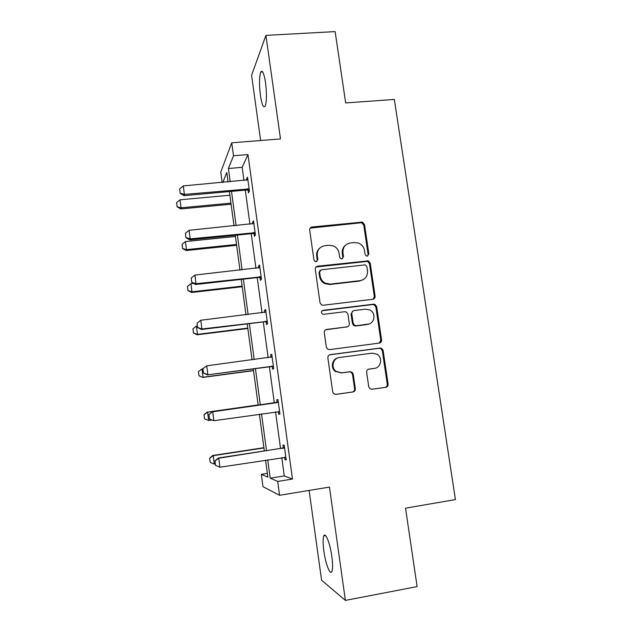 <?xml version="1.0" encoding="UTF-8"?>
<svg xmlns="http://www.w3.org/2000/svg" width="632" height="632" viewBox="0 0 632 632"><rect width="100%" height="100%" fill="white"/><g stroke="black" fill="none" stroke-linecap="round" stroke-linejoin="round"><path stroke-width="0.95" d="M367.255 256.086L368.859 253.938L364.514 224.494L362.397 222.093L312.066 226.999C310.407 227.338 309.609 228.365 309.688 230.08L313.93 259.934L315.115 261.514L316.158 261.688L317.825 259.507L317.272 255.636C317.035 250.122 319.563 246.812 324.856 245.706L328.995 245.263L333.127 245.808C336.453 247.231 338.444 249.719 339.1 253.274L339.653 257.121L340.909 258.733L341.865 258.875L343.5 256.703L342.939 252.855C342.694 247.381 345.175 244.094 350.397 242.996L354.489 242.562L358.281 242.996C361.733 244.355 363.803 246.859 364.498 250.525L365.067 254.348L366.37 255.976L367.255 256.086M367.658 256L368.101 254.451L363.763 225.103L361.662 222.709L310.138 228.128M316.829 261.49L317.217 260.013L316.672 256.15L317.272 255.636M342.394 258.733L342.82 257.216L342.26 253.385L342.939 252.855M323.837 550.946C322.857 543.425 322.849 538.409 323.813 535.873C325.433 531.694 330.07 543.315 331.824 556.437C332.819 564.028 332.827 569.077 331.855 571.565C330.125 575.768 325.504 563.602 323.837 550.946M260.408 95.321C259.112 84.443 259.223 76.669 260.755 71.993C262.414 69.654 264.018 73.241 265.543 82.752C266.846 93.805 266.736 101.602 265.203 106.136C263.497 108.404 261.901 104.801 260.408 95.321M309.127 490.432L321.577 580.216L345.388 600.4L417.112 586.615L405.531 508.183L455.419 499.58L394.336 99.437L345.672 102.937L335.134 31.6L265.922 35.384L251.583 75.311L260.621 140.509M368.74 386.8L369.87 388.735L371.916 389.273L385.781 387.305C387.416 386.895 388.182 385.812 388.095 384.058L383.134 350.523L381.783 348.445L379.99 348.058L330.26 354.639C328.585 355.034 327.787 356.116 327.866 357.878L332.709 391.895L333.696 393.72L335.924 394.392L352.956 391.966C354.615 391.556 355.405 390.465 355.318 388.696L353.225 374.199L352.071 372.248L350.033 371.711L341.612 372.864L335.979 371.308C330.647 367.492 333.017 358.052 339.416 357.514L372.161 353.146L377.099 354.268C382.96 357.673 381.041 367.785 374.397 368.369L368.97 369.112C367.326 369.515 366.544 370.589 366.631 372.351L368.74 386.8M222.164 182.458L220.766 172.062L231.747 142.808L280.49 138.929L265.922 35.384M231.747 142.808L233.508 155.772L228.405 168.507L230.19 181.747M281.777 457.6L284.282 475.936L292.474 479.048L247.973 154.579L233.508 155.772M292.474 479.048L277.693 481.418L279.573 495.291L262.983 486.656L261.332 474.332L267.881 477.168L265.582 460.12M345.388 600.4L329.454 487.098L279.573 495.291M372.793 299.276C374.421 298.912 375.187 297.87 375.1 296.147L370.226 263.188L368.393 260.874L317.651 266.175C315.984 266.538 315.194 267.581 315.265 269.311L320.021 302.736L321.427 304.853L323.213 305.24L372.793 299.276M376.656 306.67L381.57 339.913C381.657 341.651 380.891 342.71 379.263 343.097L329.541 349.622L327.51 349.085L326.333 347.118L324.279 332.661C324.2 330.907 324.998 329.833 326.665 329.454L346.952 326.894C348.603 326.507 349.385 325.448 349.298 323.702L347.924 314.207L346.478 312.074L344.756 311.718L323.655 314.302L322.367 314.009C320.922 312.398 321.167 311.165 323.086 310.32L373.52 304.19L375.084 304.466L376.656 306.67L375.866 307.018L380.764 340.158L381.57 339.913M380.748 341.106L381.523 341.003M373.836 298.581L374.349 298.517M267.368 473.368L261.332 474.332M228.081 181.937L226.809 172.489L222.835 182.403M264.342 450.932L259.381 414.158M258.196 405.325L253.266 368.78M252.065 359.885L247.215 323.892M245.99 314.807L241.219 279.399M239.97 270.125L235.278 235.294M233.998 225.837L229.384 191.567M267.731 459.788L270.212 478.179L277.693 481.418M231.494 191.377L236.115 225.632M237.395 235.072L242.096 269.896M243.344 279.154L248.123 314.546M249.348 323.631L254.206 359.6M255.407 368.495L260.337 405.017M261.53 413.842L266.491 450.608M284.282 475.936L270.212 478.179M247.973 154.579L242.182 167.33L243.984 180.531M245.295 190.121L249.948 224.257M251.236 233.674L255.968 268.371M257.224 277.606L262.035 312.872M263.275 321.925L268.166 357.775M269.366 366.631L274.335 403.026M275.536 411.827L280.529 448.459M242.182 167.33L228.405 168.507M283.318 447.74L282.954 445.047L284.202 445.268L286.217 460.001L284.953 459.654L284.613 457.205M277.116 402.347L276.761 399.724L277.954 399.59L279.944 414.189L278.736 414.205L278.38 411.606M270.97 357.357L270.622 354.813L271.76 354.315L273.735 368.78L272.582 369.167L272.226 366.536M264.84 312.5L264.532 310.288L265.614 309.435L267.581 323.774L266.475 324.516L266.119 321.854M258.757 268.031L258.504 266.151L259.531 264.95L261.474 279.162L260.431 280.252L260.06 277.567M252.729 223.941L252.523 222.393L253.503 220.852L255.431 234.946L254.435 236.376L254.064 233.666M246.757 180.246L246.591 179.014L247.523 177.142L249.427 191.109L248.487 192.879L248.115 190.137M246.591 179.014L247.76 178.911M252.523 222.393L253.693 222.274M258.504 266.151L259.681 266.017M264.532 310.288L265.717 310.146M375.124 296.337L374.586 296.4M270.622 354.813L271.807 354.655M381.578 339.984L381.151 340.04M278.736 414.205L279.929 414.039M284.953 459.654L286.146 459.464M345.728 245.042C343.042 247.112 341.888 249.893 342.26 253.385M319.784 248.068C317.351 250.161 316.308 252.863 316.672 256.15M373.22 299.189L374.318 296.534L369.467 263.67L367.634 261.364L315.968 267.012M366.884 266.672L365.62 265.069L364.688 264.934L321.269 269.785L319.602 271.981L320.187 276.073C320.732 279.226 322.399 281.58 325.196 283.128L330.362 284.092L360.074 280.663C365.288 279.51 367.753 276.192 367.476 270.717L366.884 266.672M320.045 270.433L318.994 272.439L319.602 271.981M362.989 279.779L359.339 281.098L329.722 284.519L324.564 283.555C321.783 282.014 320.116 279.668 319.571 276.524L318.994 272.439M379.255 343.097L380.764 340.158M347.276 326.831L325.591 329.825M375.866 307.018L374.294 304.829L372.738 304.553L322.099 310.739M367.785 324.263C374.752 323.726 376.317 312.99 369.894 309.98L365.572 309.167L354.125 310.573C352.482 310.944 351.7 312.003 351.787 313.733L353.162 323.221L354.56 325.33L356.33 325.709L369.072 323.979M352.964 310.999L351.068 314.065L351.787 313.733M367.026 324.556L355.603 326.001L353.833 325.622L352.443 323.521L351.068 314.065M374.397 368.369L368.48 369.23M338.057 357.823C332.077 358.921 330.26 367.824 335.308 371.458L341.612 372.864M335.576 394.415L352.229 392.045C353.88 391.635 354.671 390.552 354.584 388.791L352.498 374.334L351.353 372.39L349.322 371.853L340.925 373.006M371.569 389.296L384.959 387.4C386.587 386.989 387.353 385.915 387.266 384.169L382.328 350.736L380.978 348.667L379.184 348.272L329.485 354.86M229.874 195.225L180.025 199.799L181.068 207.802L230.941 203.133M177.134 206.609L176.62 202.611L177.094 206.798L181.068 207.802L180.784 208.931L231.083 204.207M180.025 199.799L176.62 202.611M177.094 206.798L180.784 208.931M179.67 188.913L180.175 193.376L179.67 188.913L183.296 185.903L247.886 179.804M249.134 188.929L184.402 194.411L184.086 195.683L180.175 193.376M249.332 190.406L246.78 189.987L184.086 195.683M183.296 185.903L184.402 194.411L180.223 193.163M361.883 222.527L361.07 222.48M235.436 236.479L185.445 241.558L186.495 249.632L236.51 244.45M182.537 248.36L182.016 244.331L182.49 248.51L186.495 249.632L186.179 250.533L236.621 245.303M185.445 241.558L182.016 244.331M182.49 248.51L186.179 250.533M193.526 283.373L190.911 283.665L191.962 291.802L242.127 286.114M187.988 290.459L187.459 286.399L187.933 290.578L191.962 291.802L191.622 292.482L242.206 286.738M190.911 283.665L187.459 286.399M187.933 290.578L191.622 292.482M185.429 233.255L185.927 237.711L185.429 233.255L189.079 230.285L253.859 223.491M255.123 232.687L190.2 238.864L189.845 239.891L185.927 237.711M255.288 233.919L252.721 233.524L189.845 239.891M189.079 230.285L190.2 238.864L185.982 237.537M191.235 277.985L191.741 282.433L191.235 277.985L194.909 275.062L259.886 267.557M261.158 276.84L196.039 283.721L195.651 284.495L191.741 282.433M261.293 277.811L258.717 277.44L195.651 284.495M194.909 275.062L196.039 283.721L191.796 282.307M197.397 326.009L196.418 326.128L197.484 334.336L247.791 328.127M193.479 332.922L192.95 328.822L193.424 332.993L197.484 334.336L197.113 334.786L247.839 328.514M196.418 326.128L192.95 328.822M193.424 332.993L197.113 334.786M374.065 298.762L373.615 298.841M197.097 323.118L197.595 327.566L197.097 323.118L200.794 320.242L265.969 312.01M267.249 321.38L201.932 328.98L201.513 329.485L197.595 327.566M267.352 322.091L264.769 321.743L201.513 329.485M200.794 320.242L201.932 328.98L197.666 327.479M198.424 371.64L199.017 375.732L198.424 371.64L201.979 368.954L203.054 377.225L253.495 370.486M199.017 375.732L202.643 377.446L253.519 370.644M202.959 368.819L201.979 368.954L198.488 371.6M198.954 375.771L202.643 377.446M381.507 341.083L380.733 341.201M270.907 357.38L272.1 356.819M202.943 368.701L203.512 373.093L202.943 368.701L206.735 365.825L272.108 356.859M273.395 366.307L207.422 374.887L203.512 373.093M273.459 366.757L270.875 366.434L207.422 374.887M203.014 368.654L206.735 365.825L207.881 374.642L203.583 373.054M258.14 404.922L207.146 412.159L207.58 412.135L208.663 420.485L211.815 420.027M204.61 418.905L208.663 420.485L204.539 418.905L204.065 414.742L204.539 418.905M258.148 404.954L207.58 412.135L204.065 414.742M204.002 414.742L207.146 412.159M208.979 414.6L209.555 419.04L208.979 414.6L212.233 411.851L275.836 402.813L278.254 401.794M279.597 411.637L213.885 420.714L212.731 411.827L278.293 402.102M209.555 419.04L213.885 420.714L209.476 419.04M279.628 411.827L278.775 411.495M212.233 411.851L208.9 414.6M263.907 447.685L212.763 455.474L213.229 455.688L214.327 464.101L215.307 463.951M209.619 458.208L210.243 462.45L209.619 458.208L212.763 455.474M263.939 447.962L213.229 455.688L209.698 458.247M214.327 464.101L210.243 462.45M214.998 460.965L215.583 465.444L214.998 460.965L218.775 458.232L218.245 457.995L282.038 448.222L284.463 447.164M285.854 457.378L219.944 467.206L218.775 458.232L284.542 447.756M215.583 465.444L219.944 467.206M218.245 457.995L214.912 460.918M368.101 254.451L368.859 253.938M317.217 260.013L317.825 259.507M342.82 257.216L343.5 256.703M311.481 227.607L312.066 226.999M360.659 222.622L361.393 222.006M363.763 225.103L364.514 224.494M317.043 266.665L317.651 266.175M366.347 261.198L367.105 260.7M369.467 263.67L370.226 263.188M374.318 296.534L375.1 296.147M319.571 276.524L320.187 276.073M329.722 284.519L330.362 284.092M359.339 281.098L360.074 280.663M326.025 329.73L326.665 329.454M346.249 327.178L346.952 326.894M322.462 310.66L323.086 310.32M372.738 304.553L373.52 304.19M352.443 323.521L353.162 323.221M355.603 326.001L356.33 325.709M349.322 371.853L350.033 371.711M352.498 374.334L353.225 374.199M354.584 388.791L355.318 388.696M352.229 392.045L352.956 391.966M329.604 354.836L330.26 354.639M379.184 348.272L379.99 348.058M382.328 350.736L383.134 350.523M387.266 384.169L388.095 384.058M384.959 387.4L385.781 387.305M247.444 188.699L246.78 189.987M248.321 188.755L247.649 190.042M253.432 232.473L252.721 233.524M254.309 232.521L253.598 233.571M259.46 276.642L258.717 277.44M260.345 276.674L259.594 277.48M265.551 321.19L264.769 321.743M266.435 321.222L265.645 321.767M380.654 342.473L380.543 341.762M271.689 366.141L270.875 366.434M272.574 366.157L271.752 366.449M277.543 402.473L276.682 402.552M276.69 402.734L275.836 402.813M283.784 448.135L282.891 447.954M282.931 448.404L282.038 448.222M323.813 535.873L325.575 535.565M260.755 71.993L262.659 71.874M361.662 222.709L362.397 222.093M367.634 261.364L368.393 260.874M324.564 283.555L325.196 283.128M353.833 325.622L354.56 325.33M374.294 304.829L375.084 304.466M335.308 371.458L335.979 371.308M351.353 372.39L352.071 372.248M380.978 348.667L381.783 348.445"/></g></svg>
